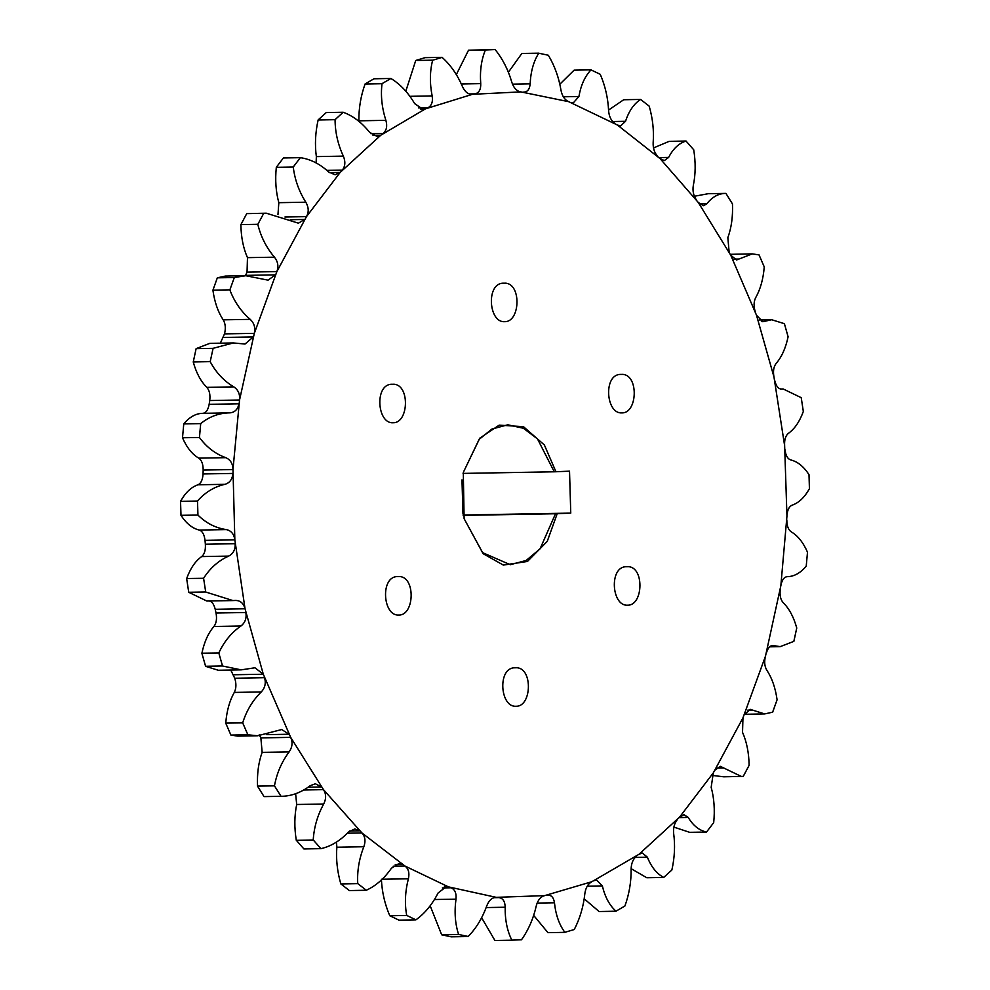 <?xml version="1.0" encoding="UTF-8"?>
<svg xmlns="http://www.w3.org/2000/svg" width="990" height="990" viewBox="0 0 990 990"><rect width="100%" height="100%" fill="white"/><g stroke="black" fill="none" stroke-linecap="round" stroke-linejoin="round"><path stroke-width="1.49" d="M463.295 472.428L479.271 439.263L491.943 429.041L507.821 424.797L523.45 428.299L537.483 438.892L554.264 471.797L555.947 471.747L544.376 444.98L523.45 426.665L499.195 425.143L479.68 438.248L463.295 472.428L464.112 518.673L483.108 553.682L503.341 565.08L527.447 561.466L547.235 541.394L557.197 513.699L555.501 513.748L540.082 548.807L526.16 560.464L510.296 564.708L482.637 552.668L464.112 518.673M468.183 936.478L458.593 934.449L468.183 936.478C476.215 928.274 482.439 918.002 486.845 905.689C489.06 900.17 492.228 897.398 496.349 897.373L448.47 886.879L404.922 866.015L361.956 832.961L323.495 789.649L290.689 737.364L263.303 674.24L245.05 608.776L234.84 539.847L232.984 469.545L239.543 400.01L254.319 333.358L276.866 271.606L306.479 216.637L340.164 172.433L380.816 135.197L425.378 108.888L472.515 94.298L520.789 91.884L568.73 101.698L617.364 125L660.107 158.647L698.297 202.492L730.756 255.222L756.509 315.241L773.97 376.98L784.637 445.772L786.951 516.05L780.85 585.672L765.493 656.123L742.958 717.874L713.332 772.843L679.647 817.035L639.008 854.271L591.884 881.706L544.649 895.628L495.161 897.385M627.734 605.187L627.499 605.187C611.387 606.338 608.788 565.822 626.831 566.713C644.639 565.03 643.673 605.534 627.734 605.187M516.186 706.266L515.951 706.266C499.839 707.417 497.24 666.901 515.283 667.792C533.09 666.109 532.137 706.613 516.186 706.266M622.017 412.892L621.794 412.892C605.682 414.043 603.083 373.515 621.126 374.418C638.934 372.735 637.968 413.238 622.017 412.892M393.228 422.742L392.993 422.755C376.881 423.906 374.282 383.378 392.325 384.281C410.145 382.598 409.179 423.101 393.228 422.742M504.776 321.663L504.541 321.676C488.429 322.827 485.83 282.298 503.873 283.202C521.681 281.519 520.715 322.022 504.776 321.663M398.933 615.05L398.71 615.05C382.598 616.201 379.987 575.685 398.042 576.576C415.85 574.893 414.884 615.396 398.933 615.05M555.947 471.747L569.522 471.166L570.76 513.117L557.197 513.699M463.085 473.406L554.264 471.797M555.501 513.748L463.332 515.382M274.478 785.862L281.024 796.307L274.478 785.862L257.536 786.085C257.016 773.487 258.551 762.251 262.152 752.363L260.865 737.896L259.244 734.778M242.686 722.886L247.896 734.803L242.686 722.886L225.757 723.108C226.722 710.968 229.569 700.747 234.284 692.431C236.288 688.409 236.437 683.669 234.729 678.237L230.781 670.044M218.815 652.979L222.54 666.01L218.815 652.979L201.898 653.214C204.287 641.891 208.296 632.994 213.914 626.497C216.365 623.267 217.082 618.775 216.03 613.02L215.226 609.296C213.84 603.751 211.563 600.967 208.407 600.93M203.594 578.284L205.71 592.02L203.594 578.284L186.677 578.519C190.377 568.359 195.376 561.045 201.688 556.578C204.485 554.251 205.71 550.131 205.363 544.228L205.017 540.367C204.311 534.55 202.406 531.123 199.299 530.071C192.444 528.437 186.343 523.537 180.997 515.369L180.539 501.336C185.427 492.599 191.219 487.105 197.951 484.791C200.982 483.429 202.678 479.816 203.049 473.95L203.173 470.077C203.16 464.161 201.688 460.189 198.767 458.147C192.208 454.323 186.788 447.554 182.506 437.815L183.769 423.868C189.573 416.926 195.933 413.412 202.839 413.325C205.982 412.979 208.086 409.984 209.15 404.328L209.731 400.542C210.424 394.713 209.459 390.32 206.823 387.35C200.834 381.459 196.305 373.007 193.248 361.993L196.119 348.641L209.806 343.369L233.318 342.948L213.11 348.319L210.189 361.696L213.11 348.319M220.337 343.171L224.507 333.877C225.893 328.321 225.46 323.631 223.22 319.832C218.035 312.048 214.595 302.173 212.912 290.219L217.33 277.831L225.349 276.074L245.805 275.715L234.321 277.522L229.853 289.922L234.321 277.522M245.458 275.715L247.042 272.126L247.475 257.647C243.292 248.205 241.102 237.204 240.879 224.681L246.72 213.63L266.273 213.197L263.724 213.32L257.821 224.383L263.724 213.32M462.974 513.674L461.971 479.89M463.011 515.023L570.76 513.117M382.029 83.643L390.914 78.47L382.016 83.717L365.075 84.014C360.781 95.993 358.726 108.257 358.887 120.817L358.887 121.337M442.097 57.383L432.642 60.242L442.097 57.383C450.599 64.956 457.405 74.745 462.54 86.749C465.077 92.107 468.406 94.619 472.515 94.298L471.636 94.384M335.078 119.617L343.196 112.254L335.078 119.679L318.137 119.988C315.327 132.524 314.733 144.738 316.354 156.606L316.119 162.904M495.099 49.55L485.422 49.97L495.099 49.55C502.598 58.781 508.179 69.696 511.83 82.294C513.699 87.974 516.681 91.179 520.789 91.884M293.25 166.976L300.341 157.67L293.25 167.05L276.309 167.347C275.022 180.081 275.863 191.862 278.834 202.678L277.967 214.62M548.349 55.254L538.758 53.212L548.349 55.254C554.672 65.847 558.892 77.554 561.008 90.375C562.196 96.203 564.77 99.99 568.73 101.698M600.249 74.312L591.005 69.882L600.249 74.312C605.236 85.957 608.021 98.097 608.603 110.744C609.085 116.548 611.177 120.792 614.889 123.465M649.192 106.14L640.604 99.458L649.192 106.14C652.744 118.491 654.068 130.692 653.152 142.77C652.942 148.389 654.501 152.955 657.855 156.507M693.718 149.787L686.033 141.05L693.718 149.787C695.76 162.447 695.624 174.351 693.309 185.501C692.431 190.736 693.446 195.513 696.329 199.832M199.411 437.456L200.71 423.571L199.448 437.506L182.469 437.753M732.464 203.915L725.918 193.397L732.464 203.915C732.984 216.513 731.449 227.75 727.848 237.637L729.135 252.103M197.901 515.023L197.517 500.989L197.938 515.072L180.96 515.32M764.243 266.892L759.045 254.9L764.243 266.892C763.278 279.031 760.431 289.253 755.716 297.569C753.712 301.591 753.563 306.331 755.271 311.763M788.102 336.786L784.402 323.693L788.102 336.786C785.713 348.109 781.704 357.006 776.086 363.503C773.635 366.733 772.918 371.225 773.97 376.98M803.323 411.481L801.232 397.683L803.323 411.481C799.623 421.641 794.624 428.955 788.312 433.422C785.515 435.749 784.29 439.869 784.637 445.772M809.424 488.714L809.003 474.631L809.424 488.714C804.573 497.401 798.782 502.895 792.049 505.209C789.018 506.571 787.322 510.184 786.951 516.05M806.231 566.132L807.494 552.185L806.231 566.132C800.427 573.074 794.067 576.588 787.161 576.675L786.902 576.675M320.859 848.653L313.224 839.916L320.909 848.64L303.905 848.962L296.282 840.213C294.24 827.553 294.377 815.649 296.691 804.499L295.626 793.732M793.832 641.384L796.752 628.007L793.881 641.359L780.194 646.631L769.663 646.829M366.288 890.258L357.749 883.55L366.288 890.258L349.346 890.567L340.808 883.86C337.256 871.509 335.932 859.308 336.848 847.23L336.501 842.057M772.621 712.181L777.088 699.782L772.67 712.169L764.651 713.926L744.195 714.285M415.887 919.859L406.692 915.391L415.887 919.859L398.945 920.155L389.751 915.688C384.764 904.043 381.979 891.903 381.397 879.256L408.387 878.786C405.133 891.495 404.564 903.697 406.692 915.391M743.23 776.383L749.121 765.32L743.28 776.37L723.727 776.804L712.033 775.38M706.551 832.021L713.691 822.653L706.551 832.021C699.287 830.511 693.173 825.648 688.211 817.443L679.14 817.604M521.482 939.782L511.842 940.141L521.482 939.782M663.696 877.425L671.863 870.012L663.696 877.425C656.729 873.737 651.296 866.993 647.386 857.192L635.122 857.414M574.274 929.523L564.845 932.32L574.274 929.523M432.642 60.242C429.821 71.231 429.66 83.123 432.147 95.931C433.063 101.772 431.652 105.72 427.928 107.774L418.584 107.935M485.422 49.97C481.35 59.697 479.779 70.921 480.732 83.63C480.942 89.385 479.086 92.788 475.175 93.852L469.223 93.951M382.016 83.717C380.581 95.634 381.88 107.848 385.877 120.334C387.498 126.101 386.595 130.47 383.18 133.452L370.817 133.675M420.614 108.974L425.378 108.888L423.077 109.395L414.649 103.591C408.14 92.565 400.245 84.2 390.963 78.507M538.758 53.212C533.585 61.38 530.714 71.589 530.157 83.828C529.687 89.323 527.46 92.082 523.462 92.107L524.057 92.12M335.078 119.679C335.127 132.177 337.887 144.317 343.344 156.123C345.634 161.63 345.287 166.295 342.293 170.107L326.898 170.379M373.007 135.333L380.816 135.197L377.103 136.472L369.604 132.326C361.857 122.599 353.071 115.917 343.245 112.278M559.833 84.224L574.113 70.142L591.055 69.844C584.942 76.23 580.92 85.115 578.915 96.513L573.272 102.923L571.341 102.601M293.25 167.05C294.822 179.735 299.017 191.454 305.823 202.208C308.756 207.281 308.967 212.083 306.479 216.637L284.922 217.008M329.41 172.619L340.164 172.433L335.115 174.785L328.791 172.074C319.968 163.944 310.514 159.143 300.391 157.682M640.604 99.458C633.885 103.814 628.86 111.09 625.544 121.3L620.507 125.978L617.364 125M257.821 224.383C260.902 236.858 266.446 247.797 274.465 257.177C277.967 261.657 278.759 266.471 276.866 271.606L247.042 272.126M290.317 219.718L304.685 219.458L298.386 223.171L266.273 213.197M686.033 141.05C678.893 143.265 673.089 148.723 668.621 157.435L664.34 160.59L660.107 158.647M229.853 289.922C234.395 301.826 241.189 311.64 250.222 319.362C254.207 323.124 255.569 327.789 254.319 333.358L224.507 333.877M245.607 275.381L275.43 274.849L268.043 280.17L245.805 275.715M698.297 202.492L703.42 205.722L706.823 203.816C712.255 196.874 718.616 193.397 725.918 193.397L708.209 193.706L694.374 196.268M210.189 361.696C216.105 372.661 223.975 381.051 233.813 386.88C238.206 389.812 240.112 394.181 239.543 400.01L209.731 400.542M223.48 337.454L253.292 336.922L245 344.05L233.318 342.948M759.045 254.9L752.239 253.873L736.585 259.974L730.756 255.222M199.448 437.506C206.588 447.195 215.362 453.915 225.757 457.665C230.435 459.682 232.848 463.629 232.984 469.545L203.173 470.077M209.15 404.328L238.961 403.796C237.773 409.452 234.729 412.471 229.841 412.855L202.443 413.337M229.952 412.855L229.841 412.855C219.087 413.003 209.373 416.58 200.71 423.571M784.402 323.693L771.705 319.733L762.807 321.725L756.509 315.241M197.938 515.072C206.143 523.19 215.597 528.029 226.302 529.588C231.14 530.615 233.999 534.031 234.84 539.847L205.017 540.367M203.049 473.95L232.873 473.43C232.365 479.296 229.73 482.922 224.953 484.32C214.372 486.696 205.227 492.253 197.517 500.989M801.232 397.683L783.189 388.971L781.296 389.082M781.011 389.082L781.593 389.07C778.437 389.033 776.16 386.249 774.774 380.704M205.71 592.02L232.922 600.571L235.855 600.435M235.41 600.447C240.31 600.46 243.528 603.232 245.05 608.776L215.226 609.296M205.363 544.228L235.187 543.708C235.397 549.611 233.232 553.744 228.678 556.095C218.53 560.637 210.177 568.013 203.618 578.222M222.54 666.01L241.176 669.859L254.937 667.78L263.303 674.24L233.492 674.759M216.03 613.02L245.854 612.501C246.758 618.255 245.112 622.76 240.917 626.014C231.45 632.585 224.087 641.545 218.84 652.917M809.003 474.631C803.657 466.463 797.556 461.563 790.701 459.929C787.595 458.877 785.689 455.45 784.983 449.633M247.896 734.803L257.635 735.768L281.704 729.531L289.055 734.246L266.743 734.642M234.729 678.237L264.54 677.705C266.124 683.149 265.035 687.889 261.273 691.948C252.722 700.338 246.522 710.622 242.699 722.811M807.494 552.185C803.212 542.446 797.791 535.677 791.233 531.853C788.312 529.811 786.84 525.839 786.827 519.923M780.85 585.672C781.914 580.016 784.018 577.021 787.161 576.675L787.013 576.675M308.125 787.211L321.527 786.976L315.352 783.771L310.167 785.713C300.898 792.718 291.184 796.245 281.024 796.307L264.033 796.604L257.536 786.159M260.865 737.896L290.689 737.364C292.879 742.314 292.372 747.153 289.154 751.893C281.704 761.842 276.816 773.14 274.478 785.775M766.52 652.546C768.24 647.274 770.666 644.973 773.809 645.653L780.194 646.631M796.752 628.007C793.695 616.993 789.166 608.541 783.177 602.65C780.541 599.68 779.576 595.287 780.269 589.458M772.633 645.468L771.457 645.69M320.909 848.64C330.907 846.388 340.065 840.869 348.381 832.095L354.841 828.89L359.704 830.833L349.532 831.006M303.744 789.995L323.495 789.649C326.242 793.955 326.304 798.757 323.693 804.016C317.53 815.24 314.04 827.207 313.224 839.916M744.393 714.619L750.148 709.335L764.651 713.926M777.088 699.782C775.405 687.827 771.965 677.952 766.78 670.168C764.54 666.369 764.107 661.679 765.493 656.123M366.337 890.233C375.915 885.84 384.293 878.501 391.446 868.218L398.982 863.503L402.46 864.468L395.257 864.592M347.292 833.221L361.956 832.961C365.174 836.513 365.805 841.104 363.837 846.747C359.085 858.899 357.056 871.163 357.749 883.55M715.139 770.01L720.299 766.322L741.399 776.494M749.121 765.32C748.898 752.796 746.707 741.795 742.525 732.352L742.958 717.874M415.936 919.821C424.858 913.411 432.234 904.476 438.075 893.005L446.428 886.557L448.47 886.879L444.3 886.953M393.129 866.213L404.922 866.015C408.511 868.688 409.662 872.945 408.387 878.786M713.691 822.653C714.978 809.919 714.137 798.138 711.166 787.322L713.332 772.843M679.647 817.035L683.991 814.708L688.211 817.443M442.369 887.931L451.081 887.77C454.917 889.49 456.551 893.277 455.982 899.155C454.262 912.038 455.128 923.794 458.593 934.449M671.863 870.012C674.673 857.476 675.267 845.262 673.646 833.394C673.101 827.863 674.4 823.185 677.531 819.361M639.008 854.271L642.337 853.009L647.386 857.192M521.52 939.733C528.45 929.957 533.375 918.671 536.271 905.887C537.805 900.108 540.59 896.68 544.649 895.628M493.861 897.683L499.022 897.596C502.994 898.301 505.049 901.519 505.172 907.236C504.974 919.896 507.202 930.872 511.842 940.141M574.299 929.462C579.979 918.423 583.494 906.469 584.855 893.599C585.684 887.721 588.023 883.748 591.884 881.706M533.672 915.391L547.94 932.654L564.882 932.357C559.202 924.697 555.749 914.847 554.462 902.781C553.67 897.385 551.282 894.849 547.297 895.17L548.163 895.084M594.433 880.58L596.599 880.085L602.353 885.926C605.014 897.027 609.555 905.454 615.978 911.196L624.925 905.986C629.219 894.007 631.274 881.744 631.113 869.183C631.249 863.391 633.08 858.998 636.632 856.016M624.925 905.986L615.978 911.196M631.113 868.663L646.804 877.746L663.745 877.437M673.881 827.096L689.659 832.33L706.6 832.033M686.095 141.038L669.141 141.347L653.499 147.943M640.654 99.433L623.712 99.742L608.578 110.026M538.795 53.175L521.854 53.472L508.377 72.245M495.062 49.5L468.518 50.218L456.328 74.609M442.06 57.346L425.118 57.643L415.726 60.477L405.813 91.204M390.914 78.47L373.973 78.779L365.087 83.952M343.196 112.254L326.255 112.563L318.137 119.914M300.341 157.67L283.4 157.967L276.309 167.273M186.652 578.581L188.731 592.28L206.811 601.029L232.922 600.571M201.873 653.289L205.598 666.307L218.295 670.267L241.176 669.859M225.745 723.183L230.905 735.087L237.761 736.127L257.635 735.768M430.167 905.776L441.676 934.808L451.205 936.825L468.146 936.528M481.623 917.755L494.938 940.5L511.88 940.203M584.187 898.796L599.086 911.53L616.028 911.221M730.286 254.319L752.239 253.873M458.618 934.51L441.676 934.808M406.717 915.453L389.775 915.762M357.761 883.625L340.82 883.934M313.224 839.99L296.282 840.287M280.974 796.307L264.033 796.604M247.847 734.79L230.905 735.087M222.49 665.985L205.549 666.282M205.672 591.983L188.731 592.28M197.48 501.039L180.539 501.336M200.673 423.609L183.732 423.906M213.06 348.344L196.119 348.641M210.165 361.635L193.223 361.932M234.271 277.534L217.33 277.831M229.829 289.847L212.887 290.157M263.662 213.32L246.72 213.63M257.808 224.309L240.867 224.606M485.459 49.908L468.518 50.218M432.667 60.18L415.726 60.477M602.353 885.926L587.231 886.199M554.462 902.781L537.137 903.078M505.172 907.236L486.164 907.57M723.566 767.894L716.735 768.017M455.982 899.155L434.437 899.526M752.388 710.04L747.809 710.127M363.837 846.747L336.848 847.23M323.693 804.016L296.691 804.499M289.154 751.893L262.152 752.363M261.273 691.948L234.284 692.431M240.917 626.014L213.914 626.497M228.678 556.095L201.688 556.578M224.953 484.32L197.951 484.791M472.515 94.298L470.745 94.335M432.147 95.931L409.897 96.315M385.877 120.334L358.887 120.817M343.344 156.123L316.354 156.606M305.823 202.208L278.834 202.678M274.465 257.177L247.475 257.647M250.222 319.362L223.22 319.832M233.813 386.88L206.823 387.35M225.757 457.665L198.767 458.147M226.302 529.588L199.299 530.071M764.181 321.416L761.397 321.465M739.01 259.034L733.974 259.12M706.823 203.816L699.559 203.94M668.621 157.435L659.018 157.596M625.544 121.3L612.649 121.523M578.915 96.513L563.31 96.785M530.157 83.828L512.461 84.138M480.732 83.63L461.315 83.977M780.553 389.021L783.189 388.971M759.219 319.956L771.705 319.733"/></g></svg>
